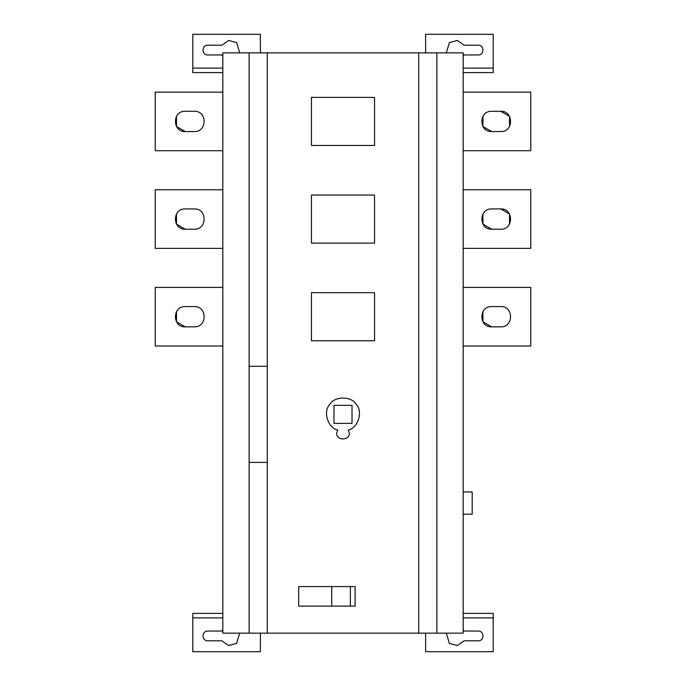 <?xml version="1.0" encoding="UTF-8"?>
<svg xmlns="http://www.w3.org/2000/svg" width="686" height="686" viewBox="0 0 686 686"><rect width="100%" height="100%" fill="white"/><g stroke="black" fill="none" stroke-linecap="round" stroke-linejoin="round"><path stroke-width="1.03" d="M491.716 306.573L500.729 306.573C513.805 306.016 513.805 327.411 500.729 326.853L491.716 326.853C478.639 327.411 478.639 306.016 491.716 306.573M463.179 346.001L530.775 346.001L530.775 287.417L463.179 287.417M491.716 326.853L482.961 321.82L482.901 311.701M491.716 208.93L500.729 208.93C513.805 208.373 513.805 229.767 500.729 229.21L491.716 229.21C478.639 229.767 478.639 208.373 491.716 208.93M463.179 248.366L530.775 248.366L530.775 189.773L463.179 189.773M491.716 229.21L482.961 224.176L482.901 214.058M500.729 208.93L509.492 213.963L509.544 224.082M491.716 111.286L500.729 111.286C513.805 110.729 513.805 132.124 500.729 131.566L491.716 131.566C478.639 132.124 478.639 110.729 491.716 111.286M463.179 150.723L530.775 150.723L530.775 92.138L463.179 92.138M491.716 131.566L482.961 126.533L482.901 116.414M500.729 111.286L509.492 116.32L509.544 126.438M463.179 514.174L472.191 514.174L472.191 491.939L463.179 491.939M446.303 52.856L449.39 42.592L457.356 40.457L464.122 45.19L478.193 45.19C484.496 44.924 484.496 55.223 478.193 54.957L464.122 54.957L463.179 56.312M425.62 52.856L425.62 34.3L493.217 34.3L493.217 72.605L463.179 72.605M463.179 68.103L493.217 68.103M463.179 629.688L464.122 631.043L478.193 631.043C484.496 630.777 484.496 641.076 478.193 640.81L464.122 640.81L457.356 645.543L449.39 643.408L446.303 633.144M425.62 633.144L425.62 651.7L493.217 651.7L493.217 617.897L463.179 617.897M194.284 326.853L185.271 326.853C172.195 327.411 172.195 306.016 185.271 306.573L194.284 306.573C207.361 306.016 207.361 327.411 194.284 326.853M222.821 287.417L155.225 287.417L155.225 346.001L222.821 346.001M185.271 306.573L194.284 306.573M185.271 326.853L176.508 321.82L176.456 311.701M185.271 229.21C172.195 229.767 172.195 208.373 185.271 208.93L194.284 208.93C207.361 208.373 207.361 229.767 194.284 229.21L185.271 229.21L176.508 224.176L176.456 214.058M222.821 189.773L155.225 189.773L155.225 248.366L222.821 248.366M185.271 208.93L194.284 208.93M185.271 131.566C172.195 132.124 172.195 110.729 185.271 111.286L194.284 111.286C207.361 110.729 207.361 132.124 194.284 131.566L185.271 131.566L176.508 126.533L176.456 116.414M222.821 92.138L155.225 92.138L155.225 150.723L222.821 150.723M185.271 111.286L194.284 111.286M249.112 366.281L267.291 366.281M267.291 633.144L249.112 633.144L249.112 52.856L267.291 52.856L267.291 633.144L418.709 633.144L418.709 52.856L267.291 52.856M352.012 405.34L352.012 423.365L333.988 423.365L333.988 405.34L352.012 405.34M337.812 430.045C328.062 428.278 322.746 411.72 329.649 404.62C334.305 395.873 351.695 395.873 356.351 404.62C363.254 411.72 357.938 428.278 348.188 430.045C354.482 441.844 331.518 441.844 337.812 430.045M311.453 97.395L374.547 97.395L374.547 145.466L311.453 145.466L311.453 97.395M311.453 195.038L374.547 195.038L374.547 243.101L311.453 243.101L311.453 195.038M311.453 292.673L374.547 292.673L374.547 340.745L311.453 340.745L311.453 292.673M355.099 586.581L350.383 586.581L350.383 606.107L355.099 606.107L355.099 586.581M350.383 586.581L298.684 586.581L298.684 606.107L350.383 606.107M331.732 586.581L331.732 606.107M267.291 462.424L249.112 462.424M249.112 52.856L222.821 52.856L222.821 633.144L249.112 633.144M239.697 633.144L236.61 643.408L228.644 645.543L221.878 640.81L207.807 640.81C201.504 641.076 201.504 630.777 207.807 631.043L221.878 631.043L222.821 629.688M222.821 617.897L192.783 617.897L192.783 613.395L222.821 613.395M192.783 617.897L192.783 651.7L260.38 651.7L260.38 633.144M260.38 52.856L260.38 34.3L192.783 34.3L192.783 68.103L222.821 68.103M222.821 56.312L221.878 54.957L207.807 54.957C201.504 55.223 201.504 44.924 207.807 45.19L221.878 45.19L228.644 40.457L236.61 42.592L239.697 52.856M222.821 72.605L192.783 72.605L192.783 68.103M418.709 52.856L436.888 52.856L436.888 633.144L463.179 633.144L463.179 52.856L436.888 52.856M436.888 633.144L418.709 633.144M463.179 613.395L493.217 613.395L493.217 617.897"/></g></svg>
